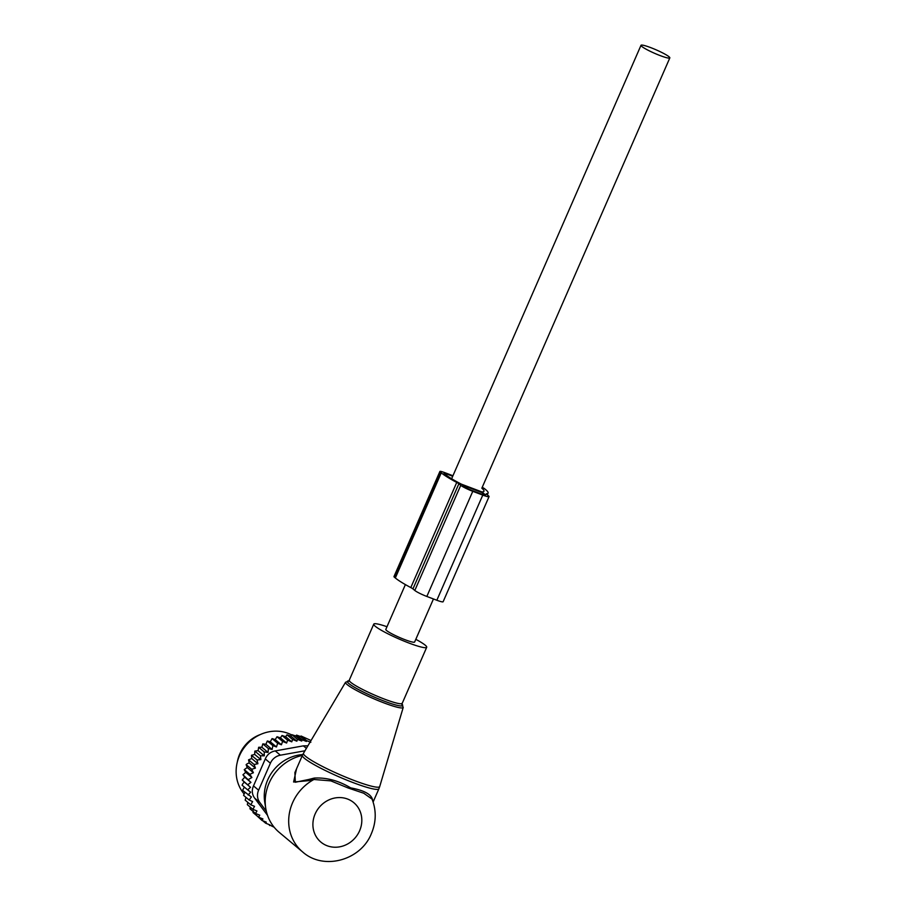 <?xml version="1.0" encoding="UTF-8"?>
<svg xmlns="http://www.w3.org/2000/svg" width="906" height="906" viewBox="0 0 906 906"><rect width="100%" height="100%" fill="white"/><g stroke="black" fill="none" stroke-linecap="round" stroke-linejoin="round"><path stroke-width="1.36" d="M386.987 626.726A28.89 3.488 23.6 0 0 373.748 624.143A28.89 3.488 23.6 0 0 382.491 630.927A28.89 3.488 23.6 0 0 410.373 643.577A28.89 3.488 23.6 0 0 426.703 647.28A28.89 3.488 23.6 0 0 417.96 640.497A28.89 3.488 23.6 0 0 415.82 639.319M302.774 754.551A39.785 36.512 129.9 0 0 267.712 779.885A39.785 36.512 129.9 0 0 264.767 802.388L265.786 808.526A44.949 41.257 129.9 0 0 279.173 832.32L302.649 851.957C323.725 870.813 360.928 860.236 371.381 833.622C376.25 822.082 376.477 810.576 372.06 799.103L372.083 799.16M302.389 755.4A44.949 41.257 129.9 0 0 269.116 783.101A44.949 41.257 129.9 0 0 265.786 808.526M372.06 799.103L363.748 793.237L348.187 788.005L330.871 780.881L313.929 779.488L308.527 780.678L308.787 779.466L295.311 782.252L294.892 772.558L302.411 755.355A41.733 5.04 23.6 0 0 315.039 765.151A41.733 5.04 23.6 0 0 355.311 783.43A41.733 5.04 23.6 0 0 378.901 788.775L379.727 786.51A41.597 5.017 -156.4 0 1 356.466 781.357A41.597 5.017 -156.4 0 1 316.058 763.045A41.597 5.017 23.6 0 1 303.51 753.214L302.411 755.355M308.787 779.466L314.178 778.084C326.42 777.371 338.606 780.644 350.724 787.892C364.484 790.451 371.788 794.562 372.615 800.225L372.604 800.53M308.527 780.678L293.601 782.014L296.556 768.752M302.649 851.957A44.949 41.257 129.9 0 1 292.581 802.75A44.949 41.257 129.9 0 1 313.929 779.488L314.178 778.084M405.39 584.597L385.809 629.41A15.73 1.903 23.6 0 0 386.613 630.553A15.73 1.903 23.6 0 0 402.287 638.639A15.73 1.903 23.6 0 0 414.642 642.003L433.453 598.957M641.799 46.444A15.73 1.903 23.6 0 0 657.473 54.53A15.73 1.903 23.6 0 0 669.828 57.893A15.73 1.903 23.6 0 0 669.036 56.761A15.73 1.903 23.6 0 0 653.362 48.664A15.73 1.903 23.6 0 0 641.006 45.3A15.73 1.903 23.6 0 0 641.799 46.444M260.373 734.528A33.715 30.94 129.9 0 0 237.304 762.093M247.814 802.354L247.338 804.675L252.91 809.341L254.529 806.34L250.758 804.811L245.175 800.145L245.968 797.348M250.758 804.811L252.615 801.572L249.15 800.009L243.567 795.343L244.858 792.286M249.15 800.009L251.37 796.952L242.536 790.338L244.382 787.121M242.887 783.611L244.326 782.116L242.219 779.987L250.52 787.303L247.655 789.862L242.083 785.196L242.887 783.611M242.219 779.987L244.733 777.201L242.955 774.777L250.928 782.388L247.802 784.653M251.709 769.296L246.126 764.63L247.327 763.679L249.218 762.931L255.413 768.118L251.709 769.296L253.397 772.739L249.841 774.302L251.891 777.518L245.696 772.331L242.955 774.777M245.696 772.331L244.258 769.636L249.841 774.302M253.397 772.739L247.202 767.552L244.258 769.636M247.202 767.552L246.126 764.63M249.218 762.931L248.538 759.84L254.122 764.505L255.413 768.118M296.874 741.187L290.758 736.068L291.891 734.698L295.673 735.966L301.732 741.04L297.462 739.375L296.874 741.187L292.57 739.489L291.789 741.833L287.587 740.157L286.613 743.033L282.593 741.414L281.426 744.789L277.644 743.26L276.477 746.963L272.899 745.649L272.117 749.455L268.403 748.56L268.04 752.422L264.224 751.946L264.28 755.819L260.418 755.763L260.883 759.602L257.032 759.975L257.916 763.724L251.721 758.537L248.538 759.84M251.721 758.537L251.46 755.298L257.032 759.975M290.758 736.068L286.987 734.823L285.639 736.691L282.015 735.491L280.441 737.869L277.01 736.748L275.231 739.613L272.072 738.594L270.282 741.776L267.315 740.983L265.922 744.279L262.819 743.894L261.845 747.246L258.652 747.28L258.085 750.644L254.835 751.097L254.688 754.415L251.46 755.298M250.203 807.076L249.977 808.82L255.549 813.486L256.942 810.961L252.91 809.341M247.655 789.862L250.668 792.172L248.108 795.004M250.52 787.303L244.326 782.116M250.928 782.388L244.733 777.201M295.673 735.966L296.568 735.117L300.532 736.51L301.064 736.012L311.018 740.519M256.489 815.434L262.027 820.474L266.307 822.138L265.685 823.226L262.729 820.757M253.204 810.927L253.034 812.546L258.606 817.212L259.75 815.162L255.549 813.486M301.732 741.04L302.151 739.783L296.568 735.117M300.532 736.51L306.398 741.425L306.647 740.678L301.064 736.012M274.167 827.257L267.859 824.064M269.58 825.513L269.943 824.868L265.685 823.226M304.948 750.78L280.373 755.196A12.843 11.789 129.9 0 0 270.396 763.214L258.606 790.191L253.499 785.91L265.288 758.934C267.225 754.46 270.543 751.799 275.265 750.915L303.385 745.853L307.881 745.831M258.606 790.191A12.843 11.789 129.9 0 0 259.75 802.41L266.33 811.232M253.499 785.91C251.585 790.259 251.959 794.336 254.631 798.129L259.75 802.41M291.664 734.925A38.528 35.357 129.9 0 0 245.594 745.831A38.528 35.357 129.9 0 0 243.397 793.09A38.528 35.357 129.9 0 0 243.997 793.837M254.631 798.129L267.519 815.332M310.837 742.274L306.647 740.678M306.398 741.425L302.151 739.783M297.462 739.375L291.891 734.698M257.916 763.724L254.122 764.505M251.891 777.518L248.527 779.443M262.027 820.474L262.91 818.911L258.606 817.212M292.57 739.489L286.987 734.823M291.789 741.833L285.639 736.691M287.587 740.157L282.015 735.491M286.613 743.033L280.441 737.869M282.593 741.414L277.01 736.748M281.426 744.789L275.231 739.613M277.644 743.26L272.072 738.594M276.477 746.963L270.282 741.776M272.899 745.649L267.315 740.983M272.117 749.455L265.922 744.279M268.403 748.56L262.819 743.894M268.04 752.422L261.845 747.246M264.224 751.946L258.652 747.28M264.28 755.819L258.085 750.644M260.418 755.763L254.835 751.097M260.883 759.602L254.688 754.415M452.943 475.741L444.608 472.581A7.701 0.929 23.6 0 0 439.897 471.46A7.701 0.929 23.6 0 0 440.282 472.015L441.267 472.841L395.333 577.971L394.348 577.156L440.282 472.015M441.267 472.841A46.557 5.617 -156.4 0 0 456.737 482.434A6.421 0.77 -156.4 0 1 458.878 483.759L460.746 485.322A10.272 1.246 -156.4 0 0 472.773 491.312L482.773 495.106A10.272 1.246 -156.4 0 0 489.059 496.601A10.272 1.246 -156.4 0 0 488.538 495.854L486.669 494.291A6.421 0.77 -156.4 0 1 486.341 493.827A6.421 0.77 -156.4 0 1 486.556 493.736A46.557 5.617 -156.4 0 0 488.096 493.057A46.557 5.617 -156.4 0 0 485.729 489.682L484.755 488.866A7.701 0.929 23.6 0 0 482.23 487.303M439.897 471.46L393.963 576.601A7.701 0.929 23.6 0 0 394.348 577.156M452.717 476.284L445.979 473.725L444.008 473.26L445.152 474.314A42.061 5.074 -156.4 0 0 461.358 484.144L481.777 491.879A42.061 5.074 -156.4 0 0 483.974 491.256A42.061 5.074 -156.4 0 0 481.833 488.209L669.828 57.893M456.737 482.434L410.803 587.575A6.421 0.77 -156.4 0 1 412.943 588.9L414.812 590.463A10.272 1.246 -156.4 0 0 426.839 596.454L436.839 600.248A10.272 1.246 -156.4 0 0 443.125 601.743L489.059 496.601M410.803 587.575A46.557 5.617 -156.4 0 1 395.333 577.971M462.875 485.322L482.887 492.909L485.208 494.585A6.421 0.77 -156.4 0 1 485.525 495.061A6.421 0.77 -156.4 0 1 481.596 494.121L471.596 490.327A6.421 0.77 -156.4 0 1 464.087 486.59L462.796 485.514M345.571 682.229L349.58 680.95L348.527 680.927L349.252 680.213A28.89 3.488 23.6 0 0 357.995 686.997A28.89 3.488 23.6 0 0 385.877 699.647A28.89 3.488 23.6 0 0 402.207 703.35L402.173 704.37L401.449 703.6L403.227 707.416A31.461 3.794 -156.4 0 1 385.628 703.52A31.461 3.794 -156.4 0 1 355.073 689.67A31.461 3.794 23.6 0 1 345.571 682.229L303.51 753.214M348.606 680.904A30.181 3.647 23.6 0 0 356.477 688.435A30.181 3.647 23.6 0 0 388.787 702.796A30.181 3.647 23.6 0 0 402.139 704.29M359.591 830.825A25.685 23.567 129.9 0 0 347.564 799.035A25.685 23.567 129.9 0 0 315.129 813.973A25.685 23.567 129.9 0 0 327.157 845.762A25.685 23.567 129.9 0 0 359.591 830.825M270.396 763.214L265.288 758.934M306.387 748.356L303.385 745.853M280.373 755.196L275.265 750.915M445.571 474.653L445.979 473.725M458.878 483.759L412.943 588.9M460.746 485.322L414.812 590.463M472.773 491.312L426.839 596.454M482.773 495.106L436.839 600.248M482.887 492.909L482.252 494.359M483.634 493.283L483.045 494.631M403.227 707.416L379.727 786.51M349.252 680.213L373.748 624.143M402.207 703.35L426.703 647.28M373.113 802.014L378.901 788.775M451.63 478.753L641.006 45.3M488.096 493.057L487.315 494.835"/></g></svg>
